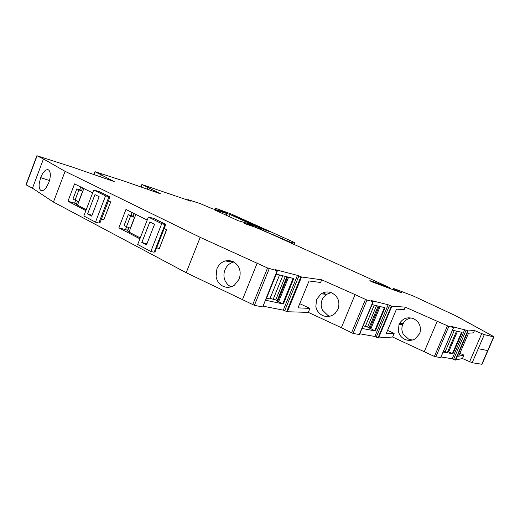 <?xml version="1.0" encoding="UTF-8"?>
<svg xmlns="http://www.w3.org/2000/svg" width="520" height="520" viewBox="0 0 520 520"><rect width="100%" height="100%" fill="white"/><g stroke="black" fill="none" stroke-linecap="round" stroke-linejoin="round"><path stroke-width="0.78" d="M393.504 289.517L393.796 288.821L393.438 288.496L395.655 289.198L413.849 296.244L455.839 315.815L493.324 336.369L493.87 336.875L481.943 363.935M455.234 360.048L462.436 358.553L472.193 362.732L484.296 334.659L472.193 362.732L481.8 364.254L487.715 350.565L478.238 348.719L487.715 350.565L493.649 336.837L484.296 334.659L493.214 336.635L484.296 334.659L474.481 330.538L468.175 330.909L466.128 330.174L453.583 359.418L455.234 360.048L467.779 330.817M441.025 356.967L452.238 358.761L453.583 359.418M440.719 357.682L434.395 356.441L392.613 337.025L378.547 337.954L376.214 337.175L389.545 305.389L388.147 304.74L371.137 300.521L373.191 301.6L366.971 300.079L355.095 294.6L341.367 327.678L308.321 312.377L309.959 308.386L299.741 303.68M388.147 304.74L374.842 336.486L376.214 337.175M374.842 336.486L359.762 333.781M359.353 334.373L373.041 301.574M366.971 300.079L353.074 333.431L359.288 334.536M353.074 333.431L341.367 327.678M262.769 306.852L277.427 270.731L275.444 269.653L297.459 275.366L283.276 310.135L287.346 311.747L308.321 312.377M283.276 310.135L263.048 306.169M262.743 306.923L277.154 270.686L267.54 267.982L200.194 237.341L186.199 272.701L53.443 202.053L32.468 188.208L43.453 158.964L36.874 155.74L72.306 167.056L114.237 181.603L94.978 171.678L124.553 181.233L160.687 193.889L142.097 184.6L191.042 201.24L188.292 199.713L200.428 203.678L212.03 208.624L227.981 213.272L225.277 212.004L225.147 212.342M269.243 268.639L254.397 305.338L262.464 306.904M254.397 305.338L186.199 272.701M37.063 155.857L26.182 184.886L32.468 188.208M200.194 237.341L65.078 171.314L43.453 158.964M297.459 275.366L301.542 276.991L321.704 279.806L355.095 294.6M466.128 330.174L451.51 326.45L453.609 327.516L448.825 326.411L405.21 307.125L391.865 306.215L389.545 305.389M393.796 288.821L395.168 289.588L394.953 290.108M400.322 292.312L395.168 289.588M400.439 292.032L401.486 292.617L399.588 292.103L371.832 281.788L369.85 280.657L371.013 280.969L388.772 287.216L273.007 234.91L255.886 227.468L244.387 223.489L255.717 226.311L259.721 227.955L260.383 228.326L258.668 228.722M271.674 234.351L258.804 228.378M271.765 234.117L291.057 242.495L290.856 242.989M220.428 211.088L220.708 210.379L215.462 208.202L231.569 214.149L293.195 241.924L294.658 242.684L294.645 243.139L291.057 242.495M220.708 210.379L225.277 212.004M214.675 209.892L229.632 214.364L253.136 225.043L238.303 220.727L214.643 209.963M236.489 216.645L269.106 231.478L263.686 229.457L232.271 215.274L236.489 216.645L236.308 217.094M220.123 210.184L219.83 210.919M322.966 292.832L326.372 294.489M459.888 353.314L463.918 355.121L458.634 356.226L468.52 333.209L473.493 332.846L474.481 330.538M462.436 358.553L463.918 355.121M455.644 360.113L468.175 330.909M464.757 329.55L452.238 358.761M443.118 352.066L452.94 353.756L462.104 332.371L452.465 330.194M424.353 351.494L437.249 321.159M392.613 337.025L394.16 333.359L387.575 330.375M405.21 307.125L404.17 309.582L396.5 309.147L386.152 333.762L394.16 333.359M419.601 333.704L420.043 332.456C421.291 326.293 419.153 321.711 413.628 318.714C407.667 316.661 402.961 318.24 399.516 323.44L399.016 324.48L398.359 331.156C399.224 334.945 401.401 337.695 404.885 339.397C408.46 340.906 411.918 340.704 415.253 338.78L419.601 333.704M391.865 306.215L378.547 337.954M371.95 304.577L385.041 307.723L375.303 330.967L361.991 328.439M321.704 279.806L320.6 282.483L309.036 280.976L298.025 307.873L309.959 308.386M338.046 309.127L335.257 313.255L333.457 314.691C329.953 316.817 326.339 317.077 322.608 315.484C318.975 313.677 316.719 310.719 315.842 306.618L316.576 299.37L321.094 293.839C324.552 291.688 328.159 291.382 331.909 292.929C338.182 296.543 340.223 301.945 338.046 309.127M287.346 311.747L301.542 276.991M270.069 298.356L275.697 299.956L277.641 301.399L283.387 303.992L265.603 300.235M265.564 300.326L276.204 274.099L293.767 278.531L283.387 303.992M242.58 299.338L257.238 262.971M216.08 276.692L216.918 268.775C218.614 264.784 221.383 262.171 225.232 260.942L229.151 260.526L232.967 261.495C239.473 265.343 241.56 271.206 239.219 279.084L234.37 285.233L232.486 286.299C229.294 287.671 226.155 287.664 223.047 286.267C219.278 284.349 216.957 281.158 216.08 276.692M65.078 171.314L53.443 202.053M164.184 228.534L166.673 229.769L159.178 248.898L157.456 248.001M139.893 238.83L118.853 227.838L125.951 209.489L147.199 220.071M102.239 219.161L103.76 219.96L110.708 201.903L108.453 200.779M85.878 210.619L67.951 201.26L74.549 183.898L92.651 192.907M45.877 188.103L48.809 182.715C50.915 176.274 50.83 172.003 48.542 169.897L47.814 169.637C45.208 169.683 42.816 172.347 40.638 177.639L39.176 183.865C38.928 187.2 39.474 189.378 40.827 190.385L41.736 190.71C43.011 190.801 44.382 189.943 45.858 188.13L45.877 188.103M100.503 176.839L101.322 174.701M147.206 189.169L147.907 187.363M447.804 351.488L452.94 353.756M443.463 351.247L447.428 352.378L456.528 331.11M411.125 317.941C408.018 318.461 405.554 320.008 403.748 322.589L402.753 324.435C401.459 327.704 401.622 330.928 403.228 334.113L408.544 339.105L412.237 340.06M375.303 330.967L367.582 327.067L376.519 305.675M363.175 325.8L367.582 327.067M362.817 326.463L363.084 326.021M321.094 293.839L326.579 294.346L323.187 297.765L322.133 299.78C320.762 303.336 320.899 306.826 322.556 310.252L328.075 315.601L329.823 316.231M326.579 294.346L331.117 292.611M266.468 298.382L269.854 298.896L270.03 298.467M233.889 261.969L233.142 262.158C230.197 263.048 227.844 264.875 226.083 267.618L224.965 269.828C223.503 273.721 223.613 277.524 225.31 281.236L227.643 284.57L230.847 286.897M118.853 227.838L127.862 230.275M129.357 231.192L127.582 230.997L129.025 232.069L140.251 237.919M125.47 229.658L126.601 226.739M130.995 215.404L132.1 212.556M67.951 201.26L76.55 203.717M77.545 201.117L76.303 204.367L86.203 209.761M74.575 203.171L75.641 200.363M79.716 189.664L80.736 186.979M448.637 351.891L457.444 331.318M445.075 351.975L454.22 330.59M365.411 326.235L374.231 305.13M369.05 327.795L378.137 306.065M369.837 328.53L379.132 306.306M370.747 328.985L380.133 306.547M278.558 301.867L288.587 277.225M277.641 301.399L287.586 276.971M277.173 300.709L286.904 276.796M275.697 299.956L285.285 276.387M273.293 299.039L282.757 275.75M91.695 216.144L99.145 196.703L94.965 194.617L87.562 213.974L91.695 216.144M108.869 196.885L98.826 223.022L95.485 222.15L105.553 195.897L109.96 196.859L108.427 200.85L109.167 201.136M103.864 219.687L110.689 201.897M98.995 222.593L99.977 222.846L101.498 218.881L103.851 219.687M92.04 215.234L87.562 213.974M95.485 222.15L83.831 215.975L93.737 190.06L105.553 195.897M109.96 196.859L99.203 191.561L93.737 190.06M101.498 218.881L108.427 200.85M82.582 187.895L81.543 190.625L82.602 191.353L78.709 201.572L75.049 200.129L78.943 189.904L82.602 191.353M72.95 199.03L75.049 200.129M72.943 199.043L76.823 188.844L81.64 190.359M76.823 188.844L78.943 189.904M146.497 244.92L154.537 224.322L149.819 221.969L141.83 242.469L146.497 244.92M164.99 224.569L154.148 252.258L150.845 251.466L161.72 223.652L164.99 224.569L163.332 223.678L165.809 224.38L164.157 228.605L164.938 228.904M159.309 248.567L166.484 229.678M154.356 251.739L155.031 251.901L156.683 247.702L159.101 248.514M146.926 243.822L141.83 242.469M150.845 251.466L137.69 244.498L148.369 217.055L161.72 223.652M165.809 224.38L153.673 218.4L148.369 217.055M156.683 247.702L164.157 228.605M134.31 213.655L133.211 216.483L134.524 217.412L130.332 228.215L126.471 226.688L130.656 215.885L134.524 217.412M133.309 216.229L128.278 214.656L124.111 225.433L126.471 226.688M128.278 214.656L130.656 215.885M259.721 227.955L259.565 228.352M258.329 227.331L257.907 228.378M255.717 226.311L255.346 227.227M481.702 333.678L469.593 361.784M440.609 357.734L453.531 327.502M435.779 356.974L448.825 326.411M447.441 325.871L434.395 356.441M391.352 306.092L378.021 337.863M365.443 299.488L351.546 332.846M286.663 311.61L300.872 276.815M284.655 310.85L298.864 276.036M252.694 304.694L267.54 267.982M95.18 171.795L94.101 174.616M141.141 187.044L142.064 184.659M188.078 199.764L187.928 200.142M229.632 214.364L228.813 216.417M227.071 213.363L226.311 215.28M396.871 290.413L396.669 290.888M371.013 280.969L370.864 281.327M382.265 285.662L382.597 284.869M383.253 286L383.565 285.246M383.975 286.247L384.267 285.545M386.113 286.981L386.321 286.481M387.79 287.553L387.966 287.144M388.96 287.957L389.162 287.482M280.846 238.459L280.989 238.114M282.139 239.044L282.295 238.654M285.2 240.364L285.337 240.032M285.571 240.533L285.701 240.208M289.016 242.158L289.166 241.787M290.257 242.717L290.433 242.275M461.565 332.248L452.426 353.568M402.753 324.435L399.016 324.48M384.443 307.58L374.731 330.766M293.092 278.363L282.737 303.764M40.632 177.639L49.511 180.564M134.121 213.564L133.113 216.164M128.694 227.565L127.66 230.23M77.48 205.218L83.844 188.526M129.025 232.069L135.863 214.428M493.87 336.875L482.027 364.273M215.215 208.175L214.714 209.436M294.645 243.139L294.106 244.458M440.694 357.74L453.609 327.516M359.437 334.542L373.191 301.6M26 184.75L36.874 155.74M93.88 174.538L94.978 171.678M141.856 184.542L140.913 186.966M187.798 199.596L187.623 200.031M393.075 289.374L393.413 288.567M389.077 287.995L389.279 287.508M399.516 323.44L403.247 323.414M276.308 274.125L265.675 300.333M233.142 262.158L225.232 260.942M47.814 169.637L48.484 169.864M372.028 304.596L362.901 326.456M279.578 274.95L269.854 298.896M128.882 227.643L127.582 230.997"/></g></svg>
